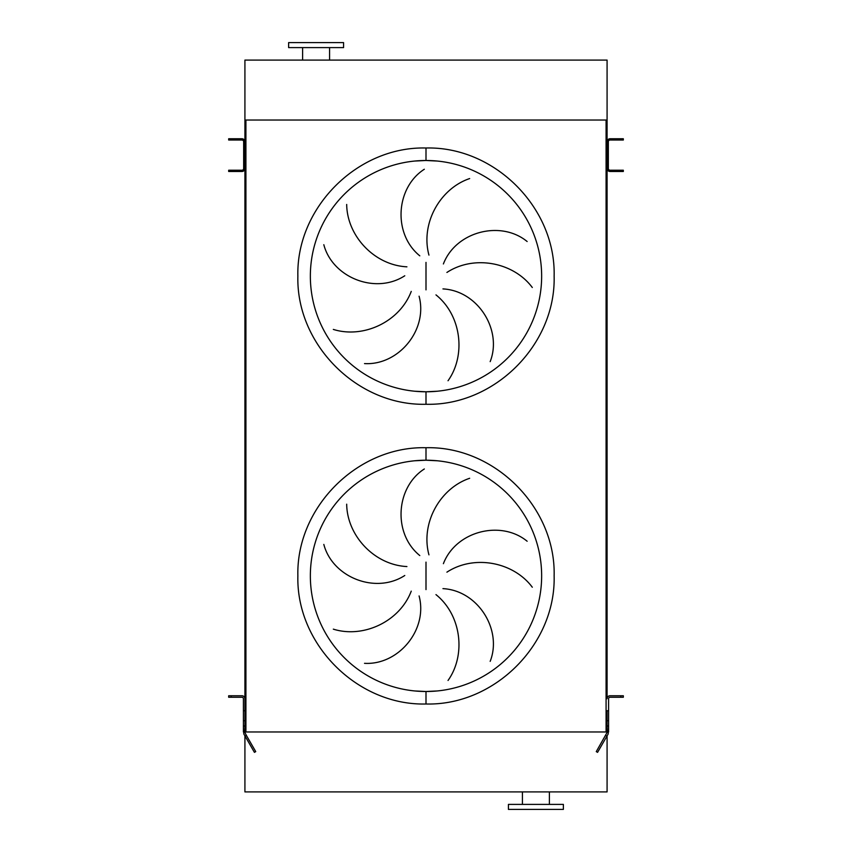 <?xml version="1.0" encoding="UTF-8"?>
<svg xmlns="http://www.w3.org/2000/svg" width="852" height="852" viewBox="0 0 852 852"><rect width="100%" height="100%" fill="white"/><g stroke="black" fill="none" stroke-linecap="round" stroke-linejoin="round"><path stroke-width="1.28" d="M414.668 391.228L426 391.782A115.648 115.648 0 0 0 541.648 276.133A115.648 115.648 0 0 0 426 160.495L414.668 161.049M426 160.495A115.648 115.648 0 0 0 310.352 276.133A115.648 115.648 0 0 0 426 391.782A115.648 115.648 0 0 0 541.648 276.133A115.648 115.648 0 0 0 426 160.495L437.332 161.049L426 160.495L426 148.003C357.531 146.235 296.102 207.664 297.87 276.133C296.102 344.602 357.531 406.031 426 404.274C494.469 406.031 555.898 344.602 554.13 276.133C555.898 207.664 494.469 146.235 426 148.003M426 391.782L437.332 391.228L426 391.782L426 404.274M346.689 204.459C347.03 235.78 374.23 265.228 406.915 266.825M404.775 275.771C375.455 294.824 332.387 277.539 323.824 244.694M333.324 329.415C363.208 338.776 399.631 322.003 411.25 291.405M419.088 296.208C428.151 329.98 398.406 365.604 364.518 363.591M419.791 255.834C392.602 233.842 395.733 187.536 424.328 169.25M414.668 690.951L426 691.504A115.648 115.648 0 0 0 541.648 575.867A115.648 115.648 0 0 0 426 460.218L414.668 460.772M426 460.218A115.648 115.648 0 0 0 310.352 575.867A115.648 115.648 0 0 0 426 691.504A115.648 115.648 0 0 0 541.648 575.867A115.648 115.648 0 0 0 426 460.218L437.332 460.772L426 460.218L426 447.726C494.469 445.958 555.898 507.398 554.13 575.867C555.898 644.336 494.469 705.765 426 703.997C357.531 705.765 296.102 644.336 297.87 575.867C296.102 507.398 357.531 445.958 426 447.726M426 691.504L437.332 690.951L426 691.504L426 703.997M346.689 504.182C347.03 535.503 374.23 564.951 406.915 566.559M404.775 575.494C375.455 594.558 332.387 577.262 323.824 544.417M333.324 629.149C363.208 638.499 399.631 621.736 411.25 591.139M419.088 595.942C428.151 629.713 398.406 665.327 364.518 663.325M419.791 555.557C392.602 533.565 395.733 487.259 424.328 468.973M469.665 478.281C439.983 488.281 420.377 523.256 428.95 554.844M443.391 563.683C455.905 531.03 500.912 519.699 527.143 541.244M532.298 587.23C513.618 562.096 474.298 554.258 446.906 572.171M448.035 680.471C466.172 654.932 461.475 615.123 435.968 594.611M442.955 588.636C477.876 590.457 502.563 629.756 490.177 661.354M244.918 120.025L607.082 120.025L607.082 60.087L244.918 60.087L244.918 720.728L243.416 720.728L243.416 710.738L244.918 710.738L244.918 698.746A2.993 2.993 0 0 0 241.915 695.754L231.18 695.754L231.18 697.255L241.915 697.255A1.502 1.502 0 0 1 243.416 698.746L243.416 710.738M608.584 731.974L608.584 726.437L608.179 733.966L597.572 752.359L596.272 751.602L607.082 732.475L607.082 725.574L607.082 731.974L606.081 731.974L606.081 120.025L245.919 120.025L245.919 731.974L244.918 731.974M606.081 731.974L245.919 731.974M607.082 120.025L607.082 141.762A2.993 2.993 0 0 1 610.085 138.759L623.323 138.759L623.323 140.016L610.085 140.016A1.747 1.747 0 0 0 608.339 141.762L608.339 168.483A1.747 1.747 0 0 0 610.085 170.23L623.323 170.23L623.323 171.486L620.82 171.486L620.82 170.23M620.82 171.486L610.085 171.486A2.993 2.993 0 0 1 607.082 168.483L607.082 698.746A2.993 2.993 0 0 1 610.085 695.754L623.323 695.754L623.323 697.255L620.82 697.255L620.82 695.754M469.665 178.558C439.983 188.558 420.377 223.522 428.95 255.11M448.035 380.748C466.172 355.209 461.475 315.4 435.968 294.877M442.955 288.913C477.876 290.724 502.563 330.022 490.177 361.631M443.391 263.96C455.905 231.307 500.912 219.976 527.143 241.521M532.298 287.507C513.618 262.373 474.298 254.535 446.906 272.448M508.42 809.4L563.374 809.4L563.374 804.405L508.42 804.405L508.42 809.4M549.391 804.405L549.391 791.913M522.414 804.405L522.414 791.913M607.082 735.872L607.082 791.913L244.918 791.913L244.918 735.872M302.609 47.595L302.609 60.087M329.586 47.595L329.586 60.087M343.58 42.6L288.626 42.6L288.626 47.595L343.58 47.595L343.58 42.6M608.339 168.387L607.082 168.387L607.082 141.858L608.339 141.858M228.677 138.759L241.915 138.759A2.993 2.993 0 0 1 244.918 141.762L243.661 141.762A1.747 1.747 0 0 0 241.915 140.016L228.677 140.016L228.677 138.759M231.18 170.23L231.18 171.486L228.677 171.486L228.677 170.23L241.915 170.23A1.747 1.747 0 0 0 243.661 168.483L243.661 141.858M231.18 171.486L241.915 171.486A2.993 2.993 0 0 0 244.918 168.483L243.661 168.387M608.584 720.728L607.082 720.728L607.082 725.574L608.584 726.437L608.584 698.746A1.502 1.502 0 0 1 610.085 697.255L620.82 697.255M607.082 720.728L607.082 710.738L608.584 710.738M231.18 697.255L228.677 697.255L228.677 695.754L231.18 695.754M243.416 731.974L243.416 726.437L243.821 733.966L245.088 736.16L246.388 735.414L244.918 732.475L244.918 720.728M244.918 725.574L243.416 726.437L243.416 720.728M246.388 735.414L255.728 751.602L254.428 752.359L245.088 736.16M426 262.395L426 289.872M426 562.128L426 589.605M607.082 143.615L608.339 143.615M607.082 145.266L608.339 145.266M607.082 146.501L608.339 146.501M607.082 163.744L608.339 163.744M607.082 164.979L608.339 164.979M607.082 166.63L608.339 166.63M620.82 140.016L620.82 138.759M231.18 138.759L231.18 140.016M243.661 143.615L244.918 143.615M243.661 145.266L244.918 145.266M243.661 146.501L244.918 146.501M243.661 163.744L244.918 163.744M243.661 164.979L244.918 164.979M243.661 166.63L244.918 166.63M606.912 736.16L605.612 735.414"/></g></svg>
